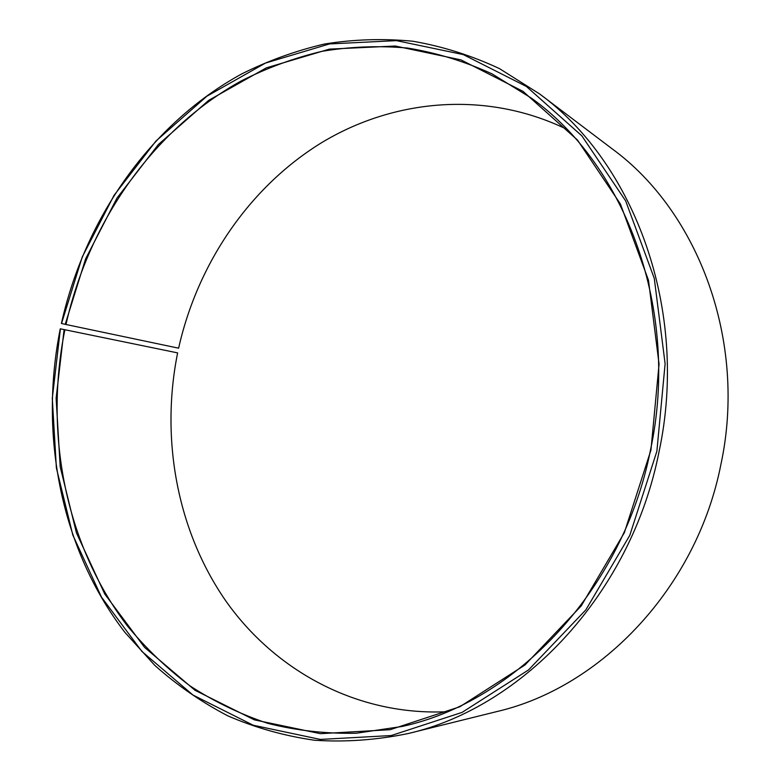 <?xml version="1.0" encoding="UTF-8"?>
<svg xmlns="http://www.w3.org/2000/svg" width="780" height="780" viewBox="0 0 780 780"><rect width="100%" height="100%" fill="white"/><g stroke="black" fill="none" stroke-linecap="round" stroke-linejoin="round"><path stroke-width="1.17" d="M566.846 129.324C486.389 90.207 393.998 98.894 321.575 142.701C249.2 187.19 197.535 263.718 178.62 348.182L65.998 324.5C88.793 222.29 152.636 129.919 241.283 80.906C267.023 67.909 293.836 58.071 321.74 51.373C350.074 46.624 378.69 45.513 407.608 48.048C436.449 52.757 464.597 61.376 492.053 73.885L531.229 98.026C625.999 165.418 680.423 310.889 650.5 449.962C623.21 589.573 515.882 701.844 402.236 726.443L356.323 733.229C325.904 733.863 296.41 730.577 267.852 723.372C240.084 714.109 214.071 701.571 189.803 685.747C166.715 668.294 145.909 648.356 127.393 625.921C65.354 544.703 44.011 433.28 64.877 329.745L177.626 352.892C160.368 438.535 176.894 530.4 225.771 600.873C274.96 670.742 357.094 716.011 447.301 711.711M408.301 733.512C523.292 707.255 631.371 593.151 659.042 451.717C689.325 310.82 634.94 163.361 539.584 93.922L612.271 148.922C698.656 212.082 747.298 341.64 720.915 464.412C696.803 587.652 601.058 687.57 496.762 711.594L408.301 733.512C376.642 740.044 345.384 742.287 314.515 740.24C284.212 735.871 255.314 727.75 227.828 715.855C201.386 702.049 177.06 685.23 154.84 665.428L124.917 632.375C60.918 549.237 38.883 434.947 60.274 328.799L64.106 329.589L56.121 398.171L60.187 466.762L76.45 532.906L104.754 594.019L144.583 647.39L194.971 690.251L254.339 719.852L320.404 733.668L390.146 729.7L459.771 706.787L524.969 664.989L581.227 605.894L624.341 532.701L650.949 450.05L659.061 364.084L648.482 280.244L620.432 204.048L577.473 140.03L523.048 91.387L461.029 59.904L395.294 46.02L329.375 49.13L266.321 67.87L208.65 100.376L158.359 144.534L116.971 198.091L85.634 258.785L65.218 324.324L65.998 324.5M60.401 328.828L52.289 398.385L56.384 467.971L72.832 535.1L101.497 597.158L141.872 651.407L192.972 695.038L253.237 725.234L320.356 739.43L391.267 735.54L462.111 712.374L528.508 669.952L585.838 609.882L629.772 535.402L656.877 451.269L665.116 363.743L654.283 278.411L625.658 200.899L581.851 135.837L526.402 86.483L463.291 54.6L396.435 40.628L329.462 43.934L265.453 63.083L206.944 96.174L155.941 141.043L113.987 195.429L82.231 257.01L61.532 323.485L65.218 324.324M539.584 93.922L499.444 68.601C471.266 55.429 442.348 46.303 412.708 41.213C382.97 38.386 353.535 39.322 324.392 44.041C295.678 50.758 268.076 60.742 241.595 73.983C150.403 123.962 84.786 218.673 61.415 323.447L61.532 323.485M64.106 329.589L64.877 329.745"/></g></svg>
